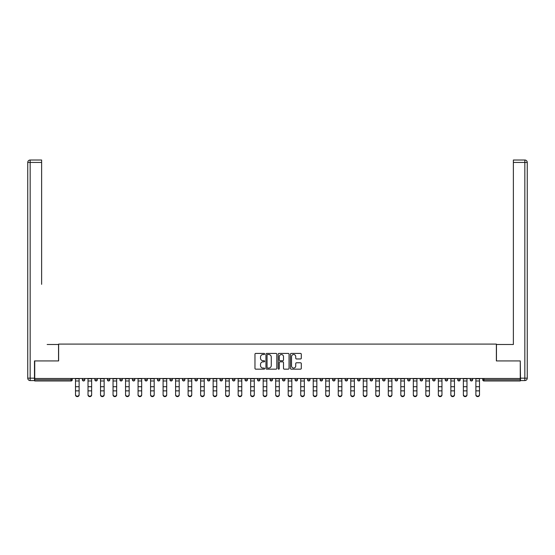 <?xml version="1.0" encoding="UTF-8"?>
<svg xmlns="http://www.w3.org/2000/svg" width="555" height="555" viewBox="0 0 555 555"><rect width="100%" height="100%" fill="white"/><g stroke="black" fill="none" stroke-linecap="round" stroke-linejoin="round"><path stroke-width="0.83" d="M264.666 353.965A0.548 0.548 0 0 0 264.118 353.417L255.751 353.417A0.784 0.784 0 0 0 254.967 354.201L254.967 368.374A0.784 0.784 0 0 0 255.751 369.158L264.118 369.158A0.548 0.548 0 0 0 264.666 368.61A0.548 0.548 0 0 0 264.118 368.055L263.035 368.055A2.518 2.518 0 0 1 260.517 365.537L260.517 364.358A2.518 2.518 0 0 1 263.035 361.839L264.118 361.839A0.548 0.548 0 0 0 264.666 361.291A0.548 0.548 0 0 0 264.118 360.736L263.035 360.736A2.518 2.518 0 0 1 260.517 358.218L260.517 357.038A2.518 2.518 0 0 1 263.035 354.52L264.118 354.52A0.548 0.548 0 0 0 264.666 353.965M300.505 358.967A0.784 0.784 0 0 0 301.296 358.176L301.296 354.201A0.784 0.784 0 0 0 300.505 353.417L291.215 353.417A0.784 0.784 0 0 0 290.431 354.201L290.431 368.374A0.784 0.784 0 0 0 291.215 369.158L300.505 369.158A0.784 0.784 0 0 0 301.296 368.374L301.296 363.574A0.784 0.784 0 0 0 300.505 362.783L296.53 362.783A0.784 0.784 0 0 0 295.746 363.574L295.746 365.953A2.109 2.109 0 0 1 293.637 368.055A2.109 2.109 0 0 1 291.535 365.953L291.535 356.622A2.109 2.109 0 0 1 293.637 354.52A2.109 2.109 0 0 1 295.746 356.622L295.746 358.176A0.784 0.784 0 0 0 296.53 358.967L300.505 358.967M36.491 160.02L30.157 160.02L41.625 160.02L36.491 160.02L41.625 160.02L41.625 162.428L30.157 162.428L30.157 378.17L34.486 378.17L34.486 360.923L58.629 360.923L58.629 344.086L496.371 344.086L496.371 360.923L520.271 360.923L520.271 378.489L34.729 378.489L34.729 379.773L71.061 379.773L71.061 378.489M34.729 360.923L34.729 378.489M276.813 354.201A0.784 0.784 0 0 0 276.022 353.417L266.733 353.417A0.784 0.784 0 0 0 265.949 354.201L265.949 368.374A0.784 0.784 0 0 0 266.733 369.158L276.022 369.158A0.784 0.784 0 0 0 276.813 368.374L276.813 354.201M278.978 353.417L288.267 353.417A0.784 0.784 0 0 1 289.051 354.201L289.051 368.374A0.784 0.784 0 0 1 288.267 369.158L284.292 369.158A0.784 0.784 0 0 1 283.501 368.374L283.501 362.623A0.784 0.784 0 0 0 282.717 361.839L280.081 361.839A0.784 0.784 0 0 0 279.29 362.623L279.29 368.61A0.548 0.548 0 0 1 278.742 369.158A0.548 0.548 0 0 1 278.187 368.61L278.187 354.201A0.784 0.784 0 0 1 278.978 353.417M72.261 378.489L72.261 379.773A1.2 1.2 0 0 1 71.061 380.98L34.729 380.98L34.729 379.773M520.271 378.489L520.271 380.98L483.939 380.98A1.2 1.2 0 0 1 482.739 379.773L482.739 378.489M82.369 379.773A1.2 1.2 0 0 0 83.569 380.98A1.2 1.2 0 0 0 84.776 379.773L84.776 378.489L84.776 379.773L82.369 379.773A1.2 1.2 0 0 0 83.569 380.98A1.2 1.2 0 0 1 82.369 379.773L82.369 378.489M71.061 380.98A1.2 1.2 0 0 0 72.261 379.773A1.2 1.2 0 0 1 71.061 380.98L71.061 379.773L72.261 379.773M94.877 378.489L94.877 379.773L94.877 378.489M97.285 378.489L97.285 379.773L97.285 378.489M107.392 379.773A1.2 1.2 0 0 0 108.593 380.98A1.2 1.2 0 0 0 109.8 379.773A1.2 1.2 0 0 1 108.593 380.98A1.2 1.2 0 0 0 109.8 379.773L109.8 378.489L109.8 379.773L107.392 379.773A1.2 1.2 0 0 0 108.593 380.98A1.2 1.2 0 0 1 107.392 379.773L107.392 378.489M119.901 378.489L119.901 379.773L119.901 378.489M122.308 378.489L122.308 379.773A1.2 1.2 0 0 1 121.108 380.98A1.2 1.2 0 0 1 119.901 379.773A1.2 1.2 0 0 0 121.108 380.98A1.2 1.2 0 0 0 122.308 379.773A1.2 1.2 0 0 1 121.108 380.98A1.2 1.2 0 0 1 119.901 379.773L122.308 379.773M132.416 378.489L132.416 379.773L132.416 378.489M134.823 378.489L134.823 379.773L134.823 378.489M147.332 378.489L147.332 379.773A1.2 1.2 0 0 1 146.131 380.98A1.2 1.2 0 0 1 144.924 379.773L144.924 378.489M158.64 380.98A1.2 1.2 0 0 0 159.84 379.773L159.84 378.489L159.84 379.773A1.2 1.2 0 0 1 158.64 380.98A1.2 1.2 0 0 1 157.44 379.773L157.44 378.489M172.355 378.489L172.355 379.773A1.2 1.2 0 0 1 171.155 380.98A1.2 1.2 0 0 1 169.948 379.773L169.948 378.489M184.864 378.489L184.864 379.773A1.2 1.2 0 0 1 183.663 380.98A1.2 1.2 0 0 1 182.463 379.773L182.463 378.489M194.972 378.489L194.972 379.773L194.972 378.489M197.379 378.489L197.379 379.773L197.379 378.489M209.887 378.489L209.887 379.773A1.2 1.2 0 0 1 208.687 380.98A1.2 1.2 0 0 1 207.487 379.773L207.487 378.489M219.995 378.489L219.995 379.773L219.995 378.489M222.402 378.489L222.402 379.773A1.2 1.2 0 0 1 221.195 380.98A1.2 1.2 0 0 1 219.995 379.773L222.402 379.773A1.2 1.2 0 0 1 221.195 380.98M234.911 378.489L234.911 379.773L232.503 379.773A1.2 1.2 0 0 0 233.71 380.98A1.2 1.2 0 0 1 232.503 379.773L232.503 378.489M247.426 378.489L247.426 379.773A1.2 1.2 0 0 1 246.219 380.98A1.2 1.2 0 0 1 245.019 379.773L245.019 378.489M259.934 378.489L259.934 379.773A1.2 1.2 0 0 1 258.734 380.98A1.2 1.2 0 0 1 257.527 379.773L257.527 378.489M270.042 378.489L270.042 379.773L270.042 378.489M272.45 378.489L272.45 379.773A1.2 1.2 0 0 1 271.242 380.98A1.2 1.2 0 0 1 270.042 379.773L272.45 379.773A1.2 1.2 0 0 1 271.242 380.98M283.758 380.98A1.2 1.2 0 0 0 284.958 379.773L284.958 378.489L284.958 379.773A1.2 1.2 0 0 1 283.758 380.98A1.2 1.2 0 0 1 282.55 379.773L282.55 378.489M297.473 378.489L297.473 379.773A1.2 1.2 0 0 1 296.266 380.98A1.2 1.2 0 0 1 295.066 379.773L295.066 378.489M309.981 378.489L309.981 379.773A1.2 1.2 0 0 1 308.781 380.98A1.2 1.2 0 0 1 307.574 379.773L307.574 378.489M320.089 378.489L320.089 379.773L320.089 378.489M322.497 378.489L322.497 379.773A1.2 1.2 0 0 1 321.289 380.98A1.2 1.2 0 0 1 320.089 379.773L322.497 379.773A1.2 1.2 0 0 1 321.289 380.98M335.005 378.489L335.005 379.773A1.2 1.2 0 0 1 333.805 380.98A1.2 1.2 0 0 1 332.598 379.773L332.598 378.489M345.113 378.489L345.113 379.773L345.113 378.489M347.513 378.489L347.513 379.773L347.513 378.489M357.621 378.489L357.621 379.773L357.621 378.489M360.029 378.489L360.029 379.773L360.029 378.489M372.537 378.489L372.537 379.773A1.2 1.2 0 0 1 371.337 380.98A1.2 1.2 0 0 1 370.136 379.773L370.136 378.489M385.052 378.489L385.052 379.773L382.645 379.773A1.2 1.2 0 0 0 383.845 380.98A1.2 1.2 0 0 1 382.645 379.773L382.645 378.489M397.56 378.489L397.56 379.773A1.2 1.2 0 0 1 396.36 380.98A1.2 1.2 0 0 1 395.16 379.773L395.16 378.489M407.668 378.489L407.668 379.773L407.668 378.489M410.076 378.489L410.076 379.773L410.076 378.489M422.584 378.489L422.584 379.773A1.2 1.2 0 0 1 421.384 380.98A1.2 1.2 0 0 1 420.177 379.773L420.177 378.489M435.099 378.489L435.099 379.773L432.692 379.773A1.2 1.2 0 0 0 433.892 380.98A1.2 1.2 0 0 1 432.692 379.773L432.692 378.489M447.608 378.489L447.608 379.773A1.2 1.2 0 0 1 446.407 380.98A1.2 1.2 0 0 1 445.2 379.773L445.2 378.489M460.123 378.489L460.123 379.773L457.715 379.773A1.2 1.2 0 0 0 458.916 380.98A1.2 1.2 0 0 1 457.715 379.773L457.715 378.489M472.631 378.489L472.631 379.773A1.2 1.2 0 0 1 471.431 380.98A1.2 1.2 0 0 1 470.224 379.773L470.224 378.489M96.084 380.98A1.2 1.2 0 0 1 94.877 379.773L97.285 379.773A1.2 1.2 0 0 1 96.084 380.98A1.2 1.2 0 0 0 97.285 379.773A1.2 1.2 0 0 1 96.084 380.98M133.616 380.98A1.2 1.2 0 0 1 132.416 379.773A1.2 1.2 0 0 0 133.616 380.98A1.2 1.2 0 0 0 134.823 379.773A1.2 1.2 0 0 1 133.616 380.98A1.2 1.2 0 0 1 132.416 379.773L134.823 379.773A1.2 1.2 0 0 1 133.616 380.98M196.172 380.98A1.2 1.2 0 0 1 194.972 379.773L197.379 379.773A1.2 1.2 0 0 1 196.172 380.98A1.2 1.2 0 0 0 197.379 379.773M233.71 380.98A1.2 1.2 0 0 0 234.911 379.773A1.2 1.2 0 0 1 233.71 380.98A1.2 1.2 0 0 1 232.503 379.773M346.313 380.98A1.2 1.2 0 0 1 345.113 379.773A1.2 1.2 0 0 0 346.313 380.98A1.2 1.2 0 0 0 347.513 379.773A1.2 1.2 0 0 1 346.313 380.98A1.2 1.2 0 0 1 345.113 379.773L347.513 379.773M358.828 380.98A1.2 1.2 0 0 1 357.621 379.773A1.2 1.2 0 0 0 358.828 380.98A1.2 1.2 0 0 0 360.029 379.773A1.2 1.2 0 0 1 358.828 380.98A1.2 1.2 0 0 1 357.621 379.773L360.029 379.773A1.2 1.2 0 0 1 358.828 380.98M385.052 379.773A1.2 1.2 0 0 1 383.845 380.98A1.2 1.2 0 0 0 385.052 379.773A1.2 1.2 0 0 1 383.845 380.98A1.2 1.2 0 0 1 382.645 379.773M408.868 380.98A1.2 1.2 0 0 1 407.668 379.773A1.2 1.2 0 0 0 408.868 380.98A1.2 1.2 0 0 0 410.076 379.773A1.2 1.2 0 0 1 408.868 380.98A1.2 1.2 0 0 1 407.668 379.773L410.076 379.773M433.892 380.98A1.2 1.2 0 0 0 435.099 379.773A1.2 1.2 0 0 1 433.892 380.98A1.2 1.2 0 0 1 432.692 379.773M460.123 379.773A1.2 1.2 0 0 1 458.916 380.98A1.2 1.2 0 0 0 460.123 379.773A1.2 1.2 0 0 1 458.916 380.98A1.2 1.2 0 0 1 457.715 379.773M483.939 378.489L483.939 380.98A1.2 1.2 0 0 1 482.739 379.773L520.271 379.773M267.6 354.52A0.548 0.548 0 0 0 267.052 355.068L267.052 367.507A0.548 0.548 0 0 0 267.6 368.055L268.745 368.055A2.518 2.518 0 0 0 271.263 365.537L271.263 357.038A2.518 2.518 0 0 0 268.745 354.52L267.6 354.52M283.501 356.664A2.109 2.109 0 0 0 281.399 354.555A2.109 2.109 0 0 0 279.29 356.664L279.29 359.952A0.784 0.784 0 0 0 280.081 360.736L282.717 360.736A0.784 0.784 0 0 0 283.501 359.952L283.501 356.664M75.508 391.296L75.508 394.543A1.804 1.637 0 0 0 77.318 396.18A1.804 1.637 0 0 0 79.122 394.543L79.122 394.98A1.804 1.637 180 0 1 77.318 396.617A1.804 1.637 180 0 1 75.508 394.98M79.122 394.543L79.122 378.489M75.508 394.543L75.508 378.489M58.546 360.923L58.546 344.488L47.161 344.488M41.625 162.428L41.625 284.333M34.486 378.17L34.486 380.577L30.157 380.577A2.407 2.407 0 0 1 27.75 378.17L27.75 162.428A2.407 2.407 0 0 1 30.157 160.02A2.407 2.407 0 0 0 27.75 162.428A2.407 2.407 0 0 1 30.157 160.02A2.407 2.407 0 0 0 27.75 162.428L30.157 162.428L30.157 160.02M507.839 344.488L513.375 344.488L513.375 160.02L524.843 160.02L513.375 160.02M496.454 360.923L496.454 344.488L513.375 344.488L513.375 284.333M520.514 378.17L524.843 378.17L524.843 162.428L527.25 162.428A2.407 2.407 0 0 0 524.843 160.02A2.407 2.407 0 0 1 527.25 162.428A2.407 2.407 0 0 0 524.843 160.02A2.407 2.407 0 0 1 527.25 162.428L527.25 378.17A2.407 2.407 0 0 1 524.843 380.577L520.514 380.577L520.271 360.923M88.023 391.296L88.023 394.543A1.804 1.637 0 0 0 91.631 394.543L91.631 394.98A1.804 1.637 180 0 1 88.023 394.98M100.531 391.296L100.531 394.543A1.804 1.637 0 0 0 102.335 396.18A1.804 1.637 0 0 0 104.146 394.543L104.146 394.98A1.804 1.637 180 0 1 102.335 396.617A1.804 1.637 180 0 1 100.531 394.98M113.047 391.296L113.047 394.543A1.804 1.637 0 0 0 116.654 394.543L116.654 394.98A1.804 1.637 180 0 1 113.047 394.98M125.555 391.296L125.555 394.543A1.804 1.637 0 0 0 129.162 394.543L129.162 394.98A1.804 1.637 180 0 1 125.555 394.98M138.07 391.296L138.07 394.543A1.804 1.637 0 0 0 141.678 394.543L141.678 394.98A1.804 1.637 180 0 1 138.07 394.98M91.631 394.543L91.631 378.489M88.023 394.543L88.023 378.489M104.146 394.543L104.146 378.489M100.531 394.543L100.531 378.489M116.654 394.543L116.654 378.489M113.047 394.543L113.047 378.489M129.162 394.543L129.162 378.489M125.555 394.543L125.555 378.489M141.678 394.543L141.678 378.489M138.07 394.543L138.07 378.489M150.578 391.296L150.578 394.543A1.804 1.637 0 0 0 154.186 394.543L154.186 394.98A1.804 1.637 180 0 1 150.578 394.98M154.186 394.543L154.186 378.489M150.578 394.543L150.578 378.489M163.094 391.296L163.094 394.543A1.804 1.637 0 0 0 166.701 394.543L166.701 394.98A1.804 1.637 180 0 1 163.094 394.98M166.701 394.543L166.701 378.489M163.094 394.543L163.094 378.489M175.602 391.296L175.602 394.543A1.804 1.637 0 0 0 179.209 394.543L179.209 394.98A1.804 1.637 180 0 1 175.602 394.98M179.209 394.543L179.209 378.489M175.602 394.543L175.602 378.489M188.117 391.296L188.117 394.543A1.804 1.637 0 0 0 191.725 394.543L191.725 394.98A1.804 1.637 180 0 1 188.117 394.98M191.725 394.543L191.725 378.489M188.117 394.543L188.117 378.489M200.626 391.296L200.626 394.543A1.804 1.637 0 0 0 204.233 394.543L204.233 394.98A1.804 1.637 180 0 1 200.626 394.98M204.233 394.543L204.233 378.489M200.626 394.543L200.626 378.489M213.141 391.296L213.141 394.543A1.804 1.637 0 0 0 216.748 394.543L216.748 394.98A1.804 1.637 180 0 1 213.141 394.98M216.748 394.543L216.748 378.489M213.141 394.543L213.141 378.489M225.649 391.296L225.649 394.543A1.804 1.637 0 0 0 229.257 394.543L229.257 394.98A1.804 1.637 180 0 1 225.649 394.98M229.257 394.543L229.257 378.489M225.649 394.543L225.649 378.489M238.157 391.296L238.157 394.543A1.804 1.637 0 0 0 239.968 396.18A1.804 1.637 0 0 0 241.772 394.543L241.772 394.98A1.804 1.637 180 0 1 239.968 396.617A1.804 1.637 180 0 1 238.157 394.98M241.772 394.98L241.772 378.489M238.157 394.543L238.157 378.489M250.673 391.296L250.673 394.543A1.804 1.637 0 0 0 254.28 394.543L254.28 394.98A1.804 1.637 180 0 1 250.673 394.98M254.28 394.543L254.28 378.489M250.673 394.543L250.673 378.489M263.181 391.296L263.181 394.543A1.804 1.637 0 0 0 264.992 396.18A1.804 1.637 0 0 0 266.795 394.543L266.795 394.98A1.804 1.637 180 0 1 264.992 396.617A1.804 1.637 180 0 1 263.181 394.98M266.795 394.98L266.795 378.489M263.181 394.543L263.181 378.489M275.696 391.296L275.696 394.543A1.804 1.637 0 0 0 279.304 394.543L279.304 394.98A1.804 1.637 180 0 1 275.696 394.98M279.304 394.98L279.304 378.489M275.696 394.543L275.696 378.489M288.205 391.296L288.205 394.543A1.804 1.637 0 0 0 290.008 396.18A1.804 1.637 0 0 0 291.819 394.543L291.819 394.98A1.804 1.637 180 0 1 290.008 396.617A1.804 1.637 180 0 1 288.205 394.98M291.819 394.98L291.819 378.489M288.205 394.543L288.205 378.489M300.72 391.296L300.72 394.543A1.804 1.637 0 0 0 304.327 394.543L304.327 394.98A1.804 1.637 180 0 1 300.72 394.98M304.327 394.98L304.327 378.489M300.72 394.543L300.72 378.489M313.228 391.296L313.228 394.543A1.804 1.637 0 0 0 315.032 396.18A1.804 1.637 0 0 0 316.843 394.543L316.843 394.98A1.804 1.637 180 0 1 315.032 396.617A1.804 1.637 180 0 1 313.228 394.98M316.843 394.543L316.843 378.489M313.228 394.543L313.228 378.489M325.743 391.296L325.743 394.543A1.804 1.637 0 0 0 329.351 394.543L329.351 394.98A1.804 1.637 180 0 1 325.743 394.98M329.351 394.98L329.351 378.489M325.743 394.543L325.743 378.489M338.252 391.296L338.252 394.543A1.804 1.637 0 0 0 341.859 394.543L341.859 394.98A1.804 1.637 180 0 1 338.252 394.98M341.859 394.98L341.859 378.489M338.252 394.543L338.252 378.489M350.767 391.296L350.767 394.543A1.804 1.637 0 0 0 354.374 394.543L354.374 394.98A1.804 1.637 180 0 1 350.767 394.98M354.374 394.543L354.374 378.489M350.767 394.543L350.767 378.489M363.275 391.296L363.275 394.543A1.804 1.637 0 0 0 366.883 394.543L366.883 394.98A1.804 1.637 180 0 1 363.275 394.98M366.883 394.543L366.883 378.489M363.275 394.543L363.275 378.489M375.79 391.296L375.79 394.543A1.804 1.637 0 0 0 379.398 394.543L379.398 394.98A1.804 1.637 180 0 1 375.79 394.98M379.398 394.543L379.398 378.489M375.79 394.543L375.79 378.489M388.299 391.296L388.299 394.543A1.804 1.637 0 0 0 391.906 394.543L391.906 394.98A1.804 1.637 180 0 1 388.299 394.98M391.906 394.543L391.906 378.489M388.299 394.543L388.299 378.489M400.814 391.296L400.814 394.543A1.804 1.637 0 0 0 404.422 394.543L404.422 394.98A1.804 1.637 180 0 1 400.814 394.98M404.422 394.543L404.422 378.489M400.814 394.543L400.814 378.489M413.322 391.296L413.322 394.543A1.804 1.637 0 0 0 416.93 394.543L416.93 394.98A1.804 1.637 180 0 1 413.322 394.98M416.93 394.98L416.93 378.489M413.322 394.543L413.322 378.489M425.838 391.296L425.838 394.543A1.804 1.637 0 0 0 429.445 394.543L429.445 394.98A1.804 1.637 180 0 1 425.838 394.98M429.445 394.543L429.445 378.489M425.838 394.543L425.838 378.489M438.346 391.296L438.346 394.543A1.804 1.637 0 0 0 441.953 394.543L441.953 394.98A1.804 1.637 180 0 1 438.346 394.98M441.953 394.543L441.953 378.489M438.346 394.543L438.346 378.489M450.854 391.296L450.854 394.543A1.804 1.637 0 0 0 452.665 396.18A1.804 1.637 0 0 0 454.469 394.543L454.469 394.98A1.804 1.637 180 0 1 452.665 396.617A1.804 1.637 180 0 1 450.854 394.98M454.469 394.543L454.469 378.489M450.854 394.543L450.854 378.489M463.369 391.296L463.369 394.543A1.804 1.637 0 0 0 466.977 394.543L466.977 394.98A1.804 1.637 180 0 1 463.369 394.98M466.977 394.543L466.977 378.489M463.369 394.543L463.369 378.489M475.878 391.296L475.878 394.543A1.804 1.637 0 0 0 477.682 396.18A1.804 1.637 0 0 0 479.492 394.543L479.492 394.98A1.804 1.637 180 0 1 477.682 396.617A1.804 1.637 180 0 1 475.878 394.98M479.492 394.98L479.492 378.489M475.878 394.543L475.878 378.489M83.569 380.98A1.2 1.2 0 0 0 84.776 379.773M146.131 380.98A1.2 1.2 0 0 0 147.332 379.773L144.924 379.773M159.84 379.773L157.44 379.773M171.155 380.98A1.2 1.2 0 0 0 172.355 379.773L169.948 379.773M183.663 380.98A1.2 1.2 0 0 0 184.864 379.773L182.463 379.773M208.687 380.98A1.2 1.2 0 0 0 209.887 379.773L207.487 379.773M246.219 380.98A1.2 1.2 0 0 0 247.426 379.773L245.019 379.773M258.734 380.98A1.2 1.2 0 0 0 259.934 379.773L257.527 379.773M284.958 379.773L282.55 379.773M296.266 380.98A1.2 1.2 0 0 0 297.473 379.773L295.066 379.773M308.781 380.98A1.2 1.2 0 0 0 309.981 379.773L307.574 379.773M333.805 380.98A1.2 1.2 0 0 0 335.005 379.773L332.598 379.773M371.337 380.98A1.2 1.2 0 0 0 372.537 379.773L370.136 379.773M396.36 380.98A1.2 1.2 0 0 0 397.56 379.773L395.16 379.773M421.384 380.98A1.2 1.2 0 0 0 422.584 379.773L420.177 379.773M446.407 380.98A1.2 1.2 0 0 0 447.608 379.773L445.2 379.773M471.431 380.98A1.2 1.2 0 0 0 472.631 379.773L470.224 379.773M483.939 380.98A1.2 1.2 0 0 1 482.739 379.773M75.508 386.717L79.122 386.717M75.508 390.859L79.122 390.859M75.508 380.98L79.122 380.98M75.508 378.732L79.122 378.732M30.157 380.577L30.157 378.17L27.75 378.17M524.843 160.02L524.843 162.428L513.375 162.428M527.25 378.17L524.843 378.17L524.843 380.577M88.023 386.717L91.631 386.717M88.023 390.859L91.631 390.859M88.023 380.98L91.631 380.98M88.023 378.732L91.631 378.732M100.531 386.717L104.146 386.717M100.531 390.859L104.146 390.859M100.531 380.98L104.146 380.98M100.531 378.732L104.146 378.732M113.047 386.717L116.654 386.717M113.047 390.859L116.654 390.859M113.047 380.98L116.654 380.98M113.047 378.732L116.654 378.732M125.555 386.717L129.162 386.717M125.555 390.859L129.162 390.859M125.555 380.98L129.162 380.98M125.555 378.732L129.162 378.732M138.07 386.717L141.678 386.717M138.07 390.859L141.678 390.859M138.07 380.98L141.678 380.98M138.07 378.732L141.678 378.732M150.578 386.717L154.186 386.717M150.578 390.859L154.186 390.859M150.578 380.98L154.186 380.98M150.578 378.732L154.186 378.732M163.094 386.717L166.701 386.717M163.094 390.859L166.701 390.859M163.094 380.98L166.701 380.98M163.094 378.732L166.701 378.732M175.602 386.717L179.209 386.717M175.602 390.859L179.209 390.859M175.602 380.98L179.209 380.98M175.602 378.732L179.209 378.732M188.117 386.717L191.725 386.717M188.117 390.859L191.725 390.859M188.117 380.98L191.725 380.98M188.117 378.732L191.725 378.732M200.626 386.717L204.233 386.717M200.626 390.859L204.233 390.859M200.626 380.98L204.233 380.98M200.626 378.732L204.233 378.732M213.141 386.717L216.748 386.717M213.141 390.859L216.748 390.859M213.141 380.98L216.748 380.98M213.141 378.732L216.748 378.732M225.649 386.717L229.257 386.717M225.649 390.859L229.257 390.859M225.649 380.98L229.257 380.98M225.649 378.732L229.257 378.732M238.157 386.717L241.772 386.717M238.157 390.859L241.772 390.859M238.157 380.98L241.772 380.98M238.157 378.732L241.772 378.732M250.673 386.717L254.28 386.717M250.673 390.859L254.28 390.859M250.673 380.98L254.28 380.98M250.673 378.732L254.28 378.732M263.181 386.717L266.795 386.717M263.181 390.859L266.795 390.859M263.181 380.98L266.795 380.98M263.181 378.732L266.795 378.732M275.696 386.717L279.304 386.717M275.696 390.859L279.304 390.859M275.696 380.98L279.304 380.98M275.696 378.732L279.304 378.732M288.205 386.717L291.819 386.717M288.205 390.859L291.819 390.859M288.205 380.98L291.819 380.98M288.205 378.732L291.819 378.732M300.72 386.717L304.327 386.717M300.72 390.859L304.327 390.859M300.72 380.98L304.327 380.98M300.72 378.732L304.327 378.732M313.228 386.717L316.843 386.717M313.228 390.859L316.843 390.859M313.228 380.98L316.843 380.98M313.228 378.732L316.843 378.732M325.743 386.717L329.351 386.717M325.743 390.859L329.351 390.859M325.743 380.98L329.351 380.98M325.743 378.732L329.351 378.732M338.252 386.717L341.859 386.717M338.252 390.859L341.859 390.859M338.252 380.98L341.859 380.98M338.252 378.732L341.859 378.732M350.767 386.717L354.374 386.717M350.767 390.859L354.374 390.859M350.767 380.98L354.374 380.98M350.767 378.732L354.374 378.732M363.275 386.717L366.883 386.717M363.275 390.859L366.883 390.859M363.275 380.98L366.883 380.98M363.275 378.732L366.883 378.732M375.79 386.717L379.398 386.717M375.79 390.859L379.398 390.859M375.79 380.98L379.398 380.98M375.79 378.732L379.398 378.732M388.299 386.717L391.906 386.717M388.299 390.859L391.906 390.859M388.299 380.98L391.906 380.98M388.299 378.732L391.906 378.732M400.814 386.717L404.422 386.717M400.814 390.859L404.422 390.859M400.814 380.98L404.422 380.98M400.814 378.732L404.422 378.732M413.322 386.717L416.93 386.717M413.322 390.859L416.93 390.859M413.322 380.98L416.93 380.98M413.322 378.732L416.93 378.732M425.838 386.717L429.445 386.717M425.838 390.859L429.445 390.859M425.838 380.98L429.445 380.98M425.838 378.732L429.445 378.732M438.346 386.717L441.953 386.717M438.346 390.859L441.953 390.859M438.346 380.98L441.953 380.98M438.346 378.732L441.953 378.732M450.854 386.717L454.469 386.717M450.854 390.859L454.469 390.859M450.854 380.98L454.469 380.98M450.854 378.732L454.469 378.732M463.369 386.717L466.977 386.717M463.369 390.859L466.977 390.859M463.369 380.98L466.977 380.98M463.369 378.732L466.977 378.732M475.878 386.717L479.492 386.717M475.878 390.859L479.492 390.859M475.878 380.98L479.492 380.98M475.878 378.732L479.492 378.732"/></g></svg>

